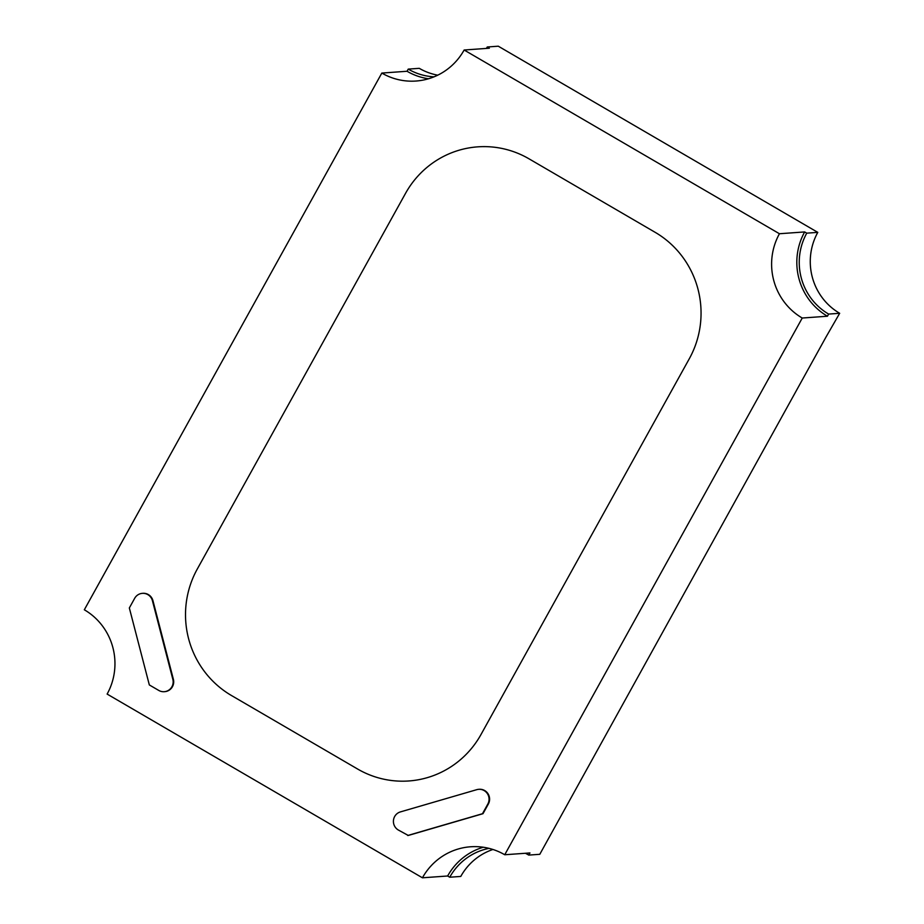 <?xml version="1.0" encoding="UTF-8"?>
<svg xmlns="http://www.w3.org/2000/svg" width="924" height="924" viewBox="0 0 924 924"><rect width="100%" height="100%" fill="white"/><g stroke="black" fill="none" stroke-linecap="round" stroke-linejoin="round"><path stroke-width="1.39" d="M407.738 835.492L482.478 813.721L487.814 804.076A9.887 9.656 -94.1 0 0 476.738 789.674L400.404 811.907A9.887 9.656 -94.1 0 0 398.313 830.006L408.258 835.458L482.998 813.686L488.346 804.042A9.887 9.656 -94.1 0 0 479.233 789.281L478.701 789.315M147.84 594.629A9.887 9.656 -94.1 0 0 134.673 598.313L129.337 607.957L149.33 684.938L158.755 690.424A9.887 9.656 -94.1 0 0 172.846 679.325L152.425 600.704A9.887 9.656 -94.1 0 0 147.84 594.629M164.218 691.695L164.738 691.66A9.887 9.656 -94.1 0 0 173.377 679.29L152.945 600.658A9.887 9.656 -94.1 0 0 142.908 593.312L142.377 593.347M826.056 336.948L539.789 854.307L528.759 855.093L529.949 852.944L504.735 854.746A61.804 60.383 -94.1 0 0 470.57 846.777A61.804 60.383 -94.1 0 0 422.43 877.8L107.126 694.074A61.804 60.383 -94.1 0 0 84.327 609.782L381.831 73.065A61.804 60.383 -94.1 0 0 415.996 81.035A61.804 60.383 -94.1 0 0 464.137 50.011L489.35 48.21L487.248 46.985L498.279 46.2L817.786 232.374L806.756 233.16L804.654 231.936A61.804 60.383 -94.1 0 0 827.454 316.227L828.643 314.079L839.673 313.294L826.056 336.948M528.978 158.801A92.7 90.575 -94.1 0 0 477.743 146.847A92.7 90.575 -94.1 0 0 405.521 193.382L197.262 569.08A92.7 90.575 -94.1 0 0 231.474 695.518L357.588 769.011A92.7 90.575 -94.1 0 0 408.824 780.965A92.7 90.575 -94.1 0 0 481.046 734.43L689.304 358.731A92.7 90.575 -94.1 0 0 655.104 232.294L528.978 158.801A92.7 90.575 -94.1 0 0 477.743 146.847A92.7 90.575 -94.1 0 0 405.521 193.382L197.262 569.08A92.7 90.575 -94.1 0 0 231.474 695.518L357.588 769.011A92.7 90.575 -94.1 0 0 408.824 780.965A92.7 90.575 -94.1 0 0 481.046 734.43L689.304 358.731A92.7 90.575 -94.1 0 0 655.104 232.294L528.978 158.801M464.137 50.011L779.44 233.737A61.804 60.383 -94.1 0 0 802.24 318.029L504.735 854.746M381.831 73.065L407.045 71.264A61.804 60.383 -94.1 0 0 428.505 78.771M407.045 71.264L408.235 69.115L419.265 68.33A59.332 57.969 -94.1 0 0 437.733 75.179M489.027 848.371A59.332 57.969 -94.1 0 0 449.745 877.222L460.776 876.437A59.332 57.969 -94.1 0 1 492.931 849.479M449.745 877.222L447.643 875.998L422.43 877.8M483.275 847.239A61.804 60.383 -94.1 0 0 447.643 875.998M802.24 318.029L827.454 316.227M779.44 233.737L804.654 231.936M817.786 232.374A59.332 57.969 -94.1 0 0 839.673 313.294M806.756 233.16A59.332 57.969 -94.1 0 0 828.643 314.079M408.235 69.115A59.332 57.969 -94.1 0 0 434.026 76.831M486.428 48.418A59.332 57.969 -94.1 0 0 487.248 46.985M528.759 855.093A59.332 57.969 -94.1 0 0 525.375 853.268"/></g></svg>
